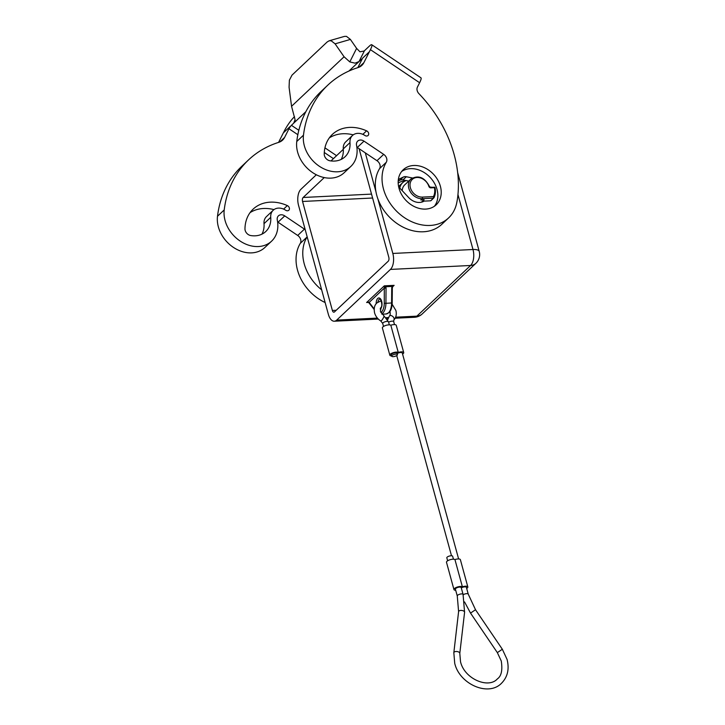 <?xml version="1.0" encoding="UTF-8"?>
<svg xmlns="http://www.w3.org/2000/svg" width="725" height="725" viewBox="0 0 725 725"><rect width="100%" height="100%" fill="white"/><g stroke="black" fill="none" stroke-linecap="round" stroke-linejoin="round"><path stroke-width="1.09" d="M287.317 205.592A3.009 2.374 -133.3 0 1 287.807 205.864A3.009 2.374 -133.3 0 1 288.813 210.241A3.009 2.374 -133.3 0 1 285.686 210.241A12.035 9.498 46.7 0 0 273.198 210.25A12.035 9.498 46.7 0 0 270.724 217.346A24.061 18.995 -133.3 0 1 265.776 231.52A24.061 18.995 -133.3 0 1 250.714 235.543A6.018 4.749 46.7 0 1 246.645 233.133A6.018 4.749 46.7 0 1 244.968 228.81A39.105 30.867 -133.3 0 1 253.125 209.135A39.105 30.867 -133.3 0 1 287.317 205.592L283.593 209.108M305.216 229.743A6.018 4.749 46.7 0 0 304.428 229.118L284.744 215.887A6.018 4.749 46.7 0 0 278.436 215.851A6.018 4.749 46.7 0 0 277.294 220.074A30.078 23.744 -133.3 0 1 277.675 228.656A30.078 23.744 -133.3 0 1 271.585 241.171A30.078 23.744 -133.3 0 1 240.301 241.162A30.078 23.744 -133.3 0 1 224.215 209.924A120.314 94.975 -133.3 0 1 248.584 159.863A120.314 94.975 -133.3 0 1 278.781 142.336A15.216 12.017 46.7 0 0 282.596 140.115A15.216 12.017 46.7 0 0 284.608 137.415L290.063 126.567L283.339 132.902L278.563 142.399M386.28 162.282A42.113 33.241 46.7 0 0 398.786 213.277A42.113 33.241 46.7 0 0 448.594 217.926A42.113 33.241 46.7 0 0 453.116 212.298A42.113 33.241 46.7 0 0 456.614 203.399A90.235 71.231 46.7 0 0 457.792 196.158A120.314 94.975 46.7 0 0 418.941 93.679A6.018 4.749 -133.3 0 1 417.437 87.063L419.612 82.732A12.035 2.039 -56.1 0 0 421.125 78.073A12.035 2.039 -56.1 0 0 420.953 77.811L371.771 44.742A12.035 2.039 123.9 0 1 371.943 45.004A12.035 2.039 123.9 0 1 370.43 49.662L363.868 62.658A15.216 12.017 -133.3 0 1 361.866 65.368A15.216 12.017 -133.3 0 1 358.041 67.579A120.314 94.975 46.7 0 0 327.845 85.106A120.314 94.975 46.7 0 0 303.476 135.176A30.078 23.744 46.7 0 0 319.562 166.406A30.078 23.744 46.7 0 0 350.846 166.424A30.078 23.744 46.7 0 0 356.936 153.899A30.078 23.744 46.7 0 0 356.555 145.317A6.018 4.749 -133.3 0 1 357.697 141.094A6.018 4.749 -133.3 0 1 364.004 141.139L383.688 154.371A6.018 4.749 -133.3 0 1 386.28 162.282L379.565 168.617A6.018 4.749 46.7 0 0 376.973 160.705L357.289 147.474A6.018 4.749 46.7 0 0 356.872 147.211M448.594 217.926L441.869 224.261A42.113 33.241 -133.3 0 1 392.071 219.612A42.113 33.241 -133.3 0 1 379.565 168.617M350.846 166.424L344.13 172.758A30.078 23.744 -133.3 0 1 312.847 172.74A30.078 23.744 -133.3 0 1 296.761 141.511A120.314 94.975 -133.3 0 1 321.13 91.441L327.845 85.106M424.062 201.124L430.65 200.798L433.478 198.142A0.598 0.471 46.7 0 0 433.813 197.934L433.478 196.557L433.478 198.142L422.14 198.695A1.205 0.616 -92.8 0 0 422.439 198.016A1.205 0.616 -92.8 0 0 422.385 197.1A10.83 8.546 -133.3 0 1 410.386 187.748A10.83 8.546 -133.3 0 1 416.793 177.489A10.83 8.546 -133.3 0 1 428.865 186.361L429.481 186.506C424.569 177.244 418.379 174.761 410.903 179.048A12.035 9.498 46.7 0 0 408.818 188.31A12.035 9.498 46.7 0 0 422.14 198.695L420.799 199.964L424.107 199.801L422.63 201.197L424.062 201.124A13.231 10.449 -133.3 0 1 408.701 197.59L399.022 187.258A6.018 4.749 -133.3 0 1 398.659 186.833M366.578 130.835A3.009 2.374 -133.3 0 1 367.067 131.107A3.009 2.374 -133.3 0 1 368.073 135.493A3.009 2.374 -133.3 0 1 364.956 135.493A12.035 9.498 46.7 0 0 352.459 135.502A12.035 9.498 46.7 0 0 349.985 142.589A24.061 18.995 -133.3 0 1 345.037 156.772A24.061 18.995 -133.3 0 1 329.975 160.787A6.018 4.749 46.7 0 1 325.906 158.385A6.018 4.749 46.7 0 1 324.229 154.053A39.105 30.867 -133.3 0 1 332.385 134.388A39.105 30.867 -133.3 0 1 366.578 130.835L362.853 134.352M305.859 111.668L293.688 123.168L295.084 119.698L291.55 106.294L344.076 56.767L335.104 43.835L350.402 39.422L346.459 36.359L344.411 36.404L329.114 40.808L331.162 40.772L335.104 43.835M361.775 59.812A3.009 0.508 -56.1 0 0 361.911 59.169A3.009 0.508 -56.1 0 0 361.866 59.106A3.009 0.508 -56.1 0 0 361.277 59.432L359.011 61.571L355.032 63.166L349.803 61.915L344.076 56.767M350.402 39.422L356.609 48.385L359.962 51.801L364.122 51.022A12.035 7.096 -153.3 0 0 364.467 50.723L369.424 46.047A12.035 2.039 123.9 0 1 371.771 44.742M291.55 106.294L289.076 87.245L289.384 80.167L292.003 75.137L327.174 41.968L329.114 40.808M283.393 132.856L284.454 130.745A12.035 2.039 123.9 0 1 289.112 123.123A12.035 2.039 123.9 0 1 294.187 117.006L294.522 116.689M290.063 126.567L288.985 128.751A3.009 0.508 123.9 0 1 290.154 126.848A3.009 0.508 123.9 0 1 291.423 125.316L293.688 123.168L295.039 120.495M398.641 186.778A15.044 11.872 -133.3 0 1 399.973 185.219L402.665 182.682A15.044 11.872 -133.3 0 1 406.208 180.57L402.955 179.909A6.018 4.749 46.7 0 0 399.955 180.217L398.197 181.069M398.188 183.026A18.043 14.246 -133.3 0 1 405.012 181.06M399.765 188.047A15.044 11.872 -133.3 0 1 402.665 182.682M425.666 209.09A24.061 18.995 -133.3 0 1 401.659 194.635A24.061 18.995 -133.3 0 1 403.191 169.786A24.061 18.995 -133.3 0 1 413.73 165.49A24.061 18.995 -133.3 0 1 437.737 179.945A24.061 18.995 -133.3 0 1 436.205 204.794A24.061 18.995 -133.3 0 1 425.666 209.09M434.402 206.253A24.061 18.995 46.7 0 0 433.632 181.875A24.061 18.995 46.7 0 0 410.377 168.653A24.061 18.995 46.7 0 0 401.632 171.499M402.221 190.675A12.035 9.498 -133.3 0 1 404.722 184.875L410.903 179.048M434.148 187.059L434.819 187.594M392.497 286.747L394.128 285.351L392.026 286.429L385.782 286.737L384.304 285.84L384.268 303.258A10.83 5.51 87.2 0 1 381.423 312.112A10.83 5.51 87.2 0 1 380.879 312.548M374.173 308.913L369.197 302.388L366.623 302.515L368.599 302.416M381.731 313.889A12.035 6.126 -92.8 0 0 382.755 313.155A12.035 6.126 -92.8 0 0 385.917 303.313L392.189 302.932L392.325 287.725L391.736 287.825L391.6 303.032A12.035 6.126 87.2 0 1 388.437 312.874A12.035 6.126 87.2 0 1 386.053 313.988L388.972 312.656C391.002 310.617 392.071 307.373 392.189 302.932L392.153 302.905M384.268 303.258L385.917 303.313L386.044 288.106L384.395 288.052L369.197 302.388A1.205 0.834 142.7 0 0 369.27 303.068A1.205 0.834 142.7 0 0 369.279 303.068M368.599 302.144A1.205 0.471 122.5 0 0 368.699 302.561L374.145 309.448M386.044 288.106L385.782 286.737L384.422 287.218M392.452 286.819L392.026 286.429L391.736 287.825M393.004 286.139L392.325 287.725M377.952 199.085L392.832 253.451A12.035 6.126 87.2 0 1 390.44 269.419L336.699 320.106A12.035 6.126 87.2 0 1 334.307 321.22A12.035 6.126 87.2 0 1 328.343 314.269L298.528 205.266A12.035 6.126 87.2 0 1 300.92 189.297L316.327 174.77M277.612 221.968A6.018 4.749 -133.3 0 1 278.028 222.222L297.703 235.453A6.018 4.749 -133.3 0 1 300.295 243.364A42.113 33.241 46.7 0 0 325.135 302.533M248.584 159.863L241.869 166.197A120.314 94.975 46.7 0 0 217.5 216.258A30.078 23.744 46.7 0 0 233.586 247.497A30.078 23.744 46.7 0 0 264.861 247.506L271.585 241.171M261.924 234.166A24.061 18.995 46.7 0 0 264.009 223.681A12.035 9.498 -133.3 0 1 266.483 216.585L273.198 210.25M273.987 209.607A39.105 30.867 46.7 0 0 250.062 212.624M321.664 289.846A42.113 33.241 -133.3 0 1 307.019 237.03A6.018 4.749 46.7 0 0 307.146 236.794M433.813 197.934L430.913 200.689M398.333 179.673A6.018 4.749 -133.3 0 1 398.369 179.646A6.018 4.749 -133.3 0 1 399.321 178.984L403.317 177.054A6.018 4.749 -133.3 0 1 406.308 176.746L412.344 177.969M408.746 181.087L406.208 180.57M330.999 160.932L343.297 149.332M359.102 148.688L388.799 257.257A3.009 1.532 87.2 0 1 388.201 261.245L334.461 311.931A3.009 1.532 87.2 0 1 333.862 312.203A3.009 1.532 87.2 0 1 332.376 310.472L302.552 201.468A3.009 1.532 87.2 0 1 303.15 197.481L324.256 177.58M365.309 152.866L375.94 191.717M357.833 67.652L362.609 58.154L369.324 51.819M341.185 159.409A24.061 18.995 46.7 0 0 343.269 148.924A12.035 9.498 -133.3 0 1 345.743 141.837L352.459 135.502M353.247 134.859A39.105 30.867 46.7 0 0 329.331 137.877M364.467 50.723L359.011 61.571L348.933 71.041M397.155 355.25A3.009 1.033 -15.3 0 1 394.01 356.555A3.009 1.033 -15.3 0 1 391.663 356.165A3.009 1.033 -15.3 0 1 391.98 355.504A3.009 1.033 -15.3 0 1 395.125 354.199A3.009 1.033 -15.3 0 1 397.463 354.579A3.009 1.033 -15.3 0 1 397.155 355.25M397.463 354.579L397.092 353.22A3.009 1.033 164.7 0 0 394.753 352.83A3.009 1.033 164.7 0 0 391.609 354.144A3.009 1.033 164.7 0 0 391.292 354.806L391.663 356.165M455.717 588.492A3.009 1.033 164.7 0 0 455.4 589.162L457.267 595.977A3.009 1.033 164.7 0 1 457.584 595.307A3.009 1.033 164.7 0 1 460.728 594.002A3.009 1.033 164.7 0 1 463.067 594.382L461.209 587.576A3.009 1.033 164.7 0 0 458.862 587.187A3.009 1.033 164.7 0 0 455.717 588.492M403.716 352.567L396.258 325.317A4.513 1.55 164.7 0 0 393.92 324.61A4.513 1.55 164.7 0 0 390.829 325.217L398.279 352.468A4.513 1.55 -15.3 0 1 401.378 351.861A4.513 1.55 -15.3 0 1 403.716 352.567A4.513 1.55 -15.3 0 1 402.565 354.081M390.829 325.217A4.513 1.55 164.7 0 0 388.754 324.863A4.513 1.55 164.7 0 0 384.295 326.023A4.513 1.55 164.7 0 0 382.383 327.954L389.842 355.205A4.513 1.55 -15.3 0 1 391.754 353.274A4.513 1.55 -15.3 0 1 396.203 352.114A4.513 1.55 -15.3 0 1 398.279 352.468M391.6 355.921A4.513 1.55 -15.3 0 1 389.842 355.205M453.442 559.211L452.636 556.238A3.009 1.033 164.7 0 0 450.288 555.848A3.009 1.033 164.7 0 0 447.144 557.153A3.009 1.033 164.7 0 0 446.827 557.824L447.642 560.797M467.824 586.924L460.375 559.673A4.513 1.55 164.7 0 0 458.037 558.957A4.513 1.55 164.7 0 0 454.938 559.573L462.396 586.824A4.513 1.55 -15.3 0 1 465.486 586.208A4.513 1.55 -15.3 0 1 467.824 586.924A4.513 1.55 -15.3 0 1 466.683 588.428M454.938 559.573A4.513 1.55 164.7 0 0 452.862 559.22A4.513 1.55 164.7 0 0 448.403 560.371A4.513 1.55 164.7 0 0 446.5 562.31L453.95 589.561A4.513 1.55 -15.3 0 1 455.862 587.622A4.513 1.55 -15.3 0 1 460.321 586.471A4.513 1.55 -15.3 0 1 462.396 586.824M455.708 590.277A4.513 1.55 -15.3 0 1 453.95 589.561M463.166 594.736A3.009 1.033 -15.3 0 1 466.248 593.693A3.009 1.033 -15.3 0 1 468.241 594.128L466.374 587.322A3.009 1.033 164.7 0 0 464.381 586.878A3.009 1.033 164.7 0 0 461.299 587.921M458.617 558.957L402.266 352.966A3.009 1.033 164.7 0 0 400.272 352.531A3.009 1.033 164.7 0 0 397.191 353.573M296.761 141.511L303.476 135.176M336.572 155.676L324.945 147.855M298.827 130.292L291.423 125.316M361.277 59.432L361.784 59.767M457.955 194.554L472.99 249.509A12.035 4.132 -15.3 0 1 478.736 250.632A12.035 4.132 -15.3 0 1 479.225 251.403L457.674 172.623M428.865 186.361A1.803 1.423 46.7 0 0 430.84 187.847A1.205 0.616 -92.8 0 0 430.478 187.222A1.205 0.616 -92.8 0 0 430.251 187.15L429.481 186.506M377.915 302.117A4.513 2.293 87.2 0 1 379.021 299.525A4.513 2.293 87.2 0 1 379.918 299.108L380.67 299.652C382.157 303.793 382.175 306.548 380.734 307.917L380.362 308.116M380.208 309.095A5.718 2.909 -92.8 0 0 380.525 308.841A5.718 2.909 -92.8 0 0 381.658 301.256A5.718 2.909 -92.8 0 0 377.689 298.483A5.718 2.909 -92.8 0 0 376.202 303.721M392.461 286.928L394.128 285.351L384.304 285.84L366.623 302.515L368.382 302.434M392.832 253.451L472.99 249.509A12.035 6.126 87.2 0 1 470.597 265.477L416.866 316.154A12.035 9.498 46.7 0 0 422.131 314.007L475.872 263.329A12.035 9.498 -133.3 0 1 470.597 265.477L390.44 269.419M336.699 320.106L377.399 318.103M386.144 317.668L388.328 317.559M395.632 317.197L416.866 316.154A12.035 6.126 87.2 0 1 414.473 317.269A12.035 12.035 0 0 0 422.131 314.007M288.985 128.751L297.848 134.705M324.292 152.495L333.437 158.639M430.84 187.847L434.438 187.666A16.847 13.295 -133.3 0 1 433.478 196.557L422.385 197.1M370.43 49.662L419.612 82.732M302.552 201.468L372.596 198.016M332.376 310.472L336.21 310.282M303.15 197.481L371.526 194.11M356.609 48.385L349.803 61.915M349.985 142.589L343.269 148.924M406.308 176.746L402.955 179.909M403.317 177.054L399.955 180.217M399.321 178.984L398.297 179.954M357.289 147.474L364.004 141.139M359.047 67.207L363.868 62.658M383.688 154.371L376.973 160.705M284.608 137.415L279.787 141.964M270.724 217.346L264.009 223.681M284.744 215.887L278.028 222.222M297.703 235.453L304.428 229.118M307.019 237.03L300.295 243.364M224.215 209.924L217.5 216.258M389.334 324.854L388.518 321.882A3.009 1.033 164.7 0 0 386.18 321.492A3.009 1.033 164.7 0 0 383.036 322.806A3.009 1.033 164.7 0 0 382.718 323.468L380.788 320.985A3.009 0.607 121.4 0 0 381.404 320.677A3.009 0.607 121.4 0 0 383.335 317.913A3.009 0.607 121.4 0 0 383.924 315.846L380.362 311.233L381.268 307.128M389.397 315.991A3.009 1.849 43 0 1 389.47 315.91A3.009 1.849 43 0 1 389.515 315.855A3.009 1.849 43 0 1 392.968 316.653A3.009 1.849 43 0 1 393.865 320.015A3.009 1.849 43 0 1 393.811 320.06M464.544 601.922L470.534 613.105L475.509 609.725L502.334 649.247L507.065 659.415C509.476 669.075 507.636 677.014 501.528 683.24C488.396 696.942 459.496 684.183 454.72 663.293L453.832 652.708L458.599 611.628L457.267 595.977M470.534 613.105L497.35 652.627L501.265 661.001C502.679 670.154 501.392 676.108 497.404 678.863C488.559 689.058 464.381 678.972 460.52 661.707L459.804 653.397A3.009 1.541 -173.4 0 0 457.593 651.63A3.009 1.541 -173.4 0 0 454.149 652.128A3.009 1.541 -173.4 0 0 453.832 652.708M497.35 652.627L502.334 649.247M463.067 594.382L464.58 612.326A3.009 1.541 -173.4 0 0 462.36 610.55A3.009 1.541 -173.4 0 0 458.916 611.057A3.009 1.541 -173.4 0 0 458.599 611.628M388.618 322.235A3.009 1.033 -15.3 0 1 391.699 321.193A3.009 1.033 -15.3 0 1 393.693 321.628L394.509 324.601M433.903 197.816C435.48 194.744 435.834 191.273 434.964 187.422L430.251 187.15M368.699 302.561L367.684 302.361M381.975 314.188L386.053 313.988M423.962 199.81L421.424 202.193M475.872 263.329A12.035 12.035 0 0 0 479.225 251.403M334.307 321.22L378.305 319.054M386.942 318.628L387.92 318.583M395.152 318.221L414.473 317.269M392.143 304.237L395.877 310.472C396.82 314.215 396.149 317.396 393.865 320.015L393.693 321.628M380.788 320.985C377.662 319 375.586 316.281 374.562 312.819C373.728 308.279 374.526 304.971 376.964 302.896L381.25 300.676M389.914 311.542L390.077 312.058C390.358 314.315 390.159 315.593 389.47 315.91L387.657 319.752M383.534 326.44L382.718 323.468M396.738 355.567L451.503 555.758M459.804 653.397L464.58 612.326M475.509 609.725L468.241 594.128M383.924 315.846L388.518 321.882"/></g></svg>

